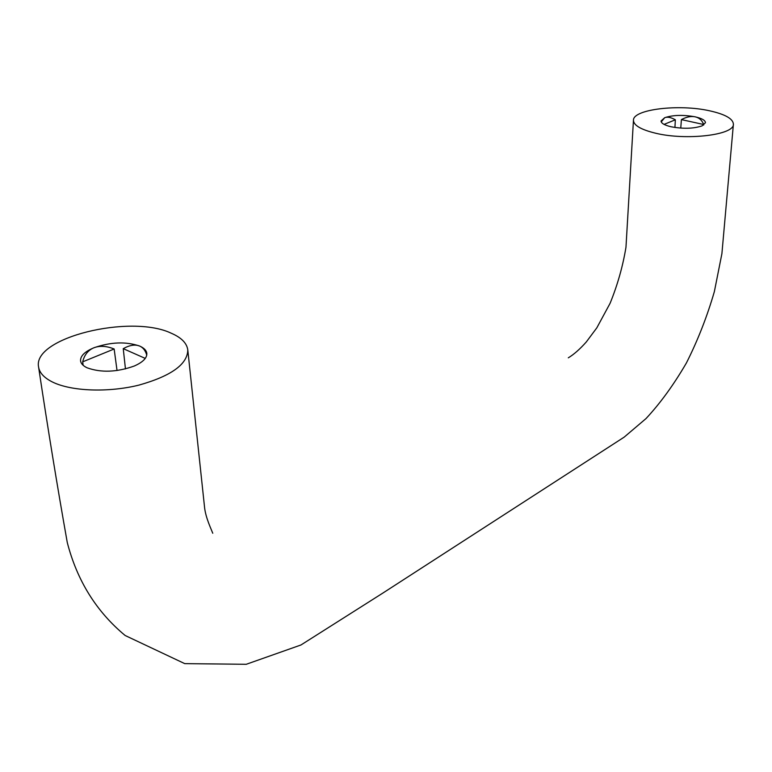 <?xml version="1.0" encoding="UTF-8"?>
<svg xmlns="http://www.w3.org/2000/svg" width="772" height="772" viewBox="0 0 772 772"><rect width="100%" height="100%" fill="white"/><g stroke="black" fill="none" stroke-linecap="round" stroke-linejoin="round"><path stroke-width="1.16" d="M52.564 382.063C71.42 391.346 108.263 392.697 138.844 385.132C171.249 376.012 187.557 364.268 187.789 349.909C186.834 343.077 181.256 337.489 171.075 333.147C130.7 313.895 32.067 337.557 38.6 367.154C39.594 372.953 44.245 377.923 52.564 382.063M655.505 133.189C686.231 140.765 734.317 135.042 733.4 124.244C733.111 118.763 725.207 114.285 709.7 110.821C678.964 103.834 632.943 109.306 633.455 120.249C633.6 125.325 640.953 129.638 655.505 133.189M702.047 125.884L705.463 122.719C705.338 120.345 701.902 118.377 695.138 116.823C683.239 114.69 673.107 114.97 664.721 117.682L661.054 120.972C661.15 123.269 664.489 125.199 671.061 126.762C683.249 129.001 693.574 128.712 702.047 125.884M674.931 127.486L675.346 119.785C670.984 117.354 667.442 116.659 664.721 117.682L661.237 121.908M680.759 128.104L681.396 119.612L703.678 124.495L703.639 125.074M703.678 124.495C702.076 120.326 699.229 117.769 695.138 116.823C690.998 115.993 686.414 116.929 681.396 119.612M675.346 119.785L664.055 124.398M145.252 358.401L123.25 348.654L125.45 368.919M146.748 355.159C145.483 350.633 143.148 347.612 139.732 346.088C135.206 344.215 129.706 345.074 123.25 348.654M83.135 365.291L82.691 361.836L114.15 348.992L117.035 370.531M114.15 348.992C106.488 345.933 99.733 345.538 93.866 347.786C88.085 350.198 84.36 354.888 82.691 361.836M139.732 346.088C126.087 341.378 110.792 341.948 93.866 347.786C84.737 351.627 80.298 355.988 80.558 360.891C80.963 363.612 83.154 365.918 87.111 367.81C101.151 372.837 116.871 372.239 134.289 366.015C142.897 362.193 147.085 357.976 146.825 353.364C146.429 350.44 144.065 348.008 139.732 346.088M38.6 367.154C47.777 428.122 57.331 486.582 67.28 542.542C77.113 580.66 96.404 611.636 125.151 635.501L184.74 663.63L246.22 664.296L300.964 644.977L382.623 593.224L624.172 437.135L645.981 418.607C660.272 403.293 673.763 384.726 686.443 362.898C697.82 340.317 707.133 316.53 714.38 291.546L721.907 253.65L733.4 124.244M187.789 349.909L204.619 507.889C205.854 518.08 211.055 528.772 212.754 533.249M633.455 120.249L625.967 247.281C622.84 266.272 617.552 284.945 610.092 303.3L596.824 327.839L586.286 341.977C579.859 349.195 573.866 354.473 568.308 357.822"/></g></svg>
